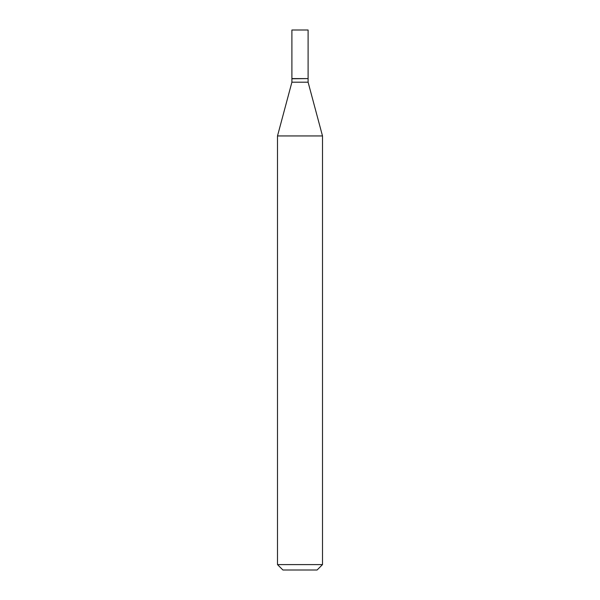 <?xml version="1.0" encoding="UTF-8"?>
<svg xmlns="http://www.w3.org/2000/svg" width="600" height="600" viewBox="0 0 600 600"><rect width="100%" height="100%" fill="white"/><g stroke="black" fill="none" stroke-linecap="round" stroke-linejoin="round"><path stroke-width="0.9" d="M308.1 30L291.9 30L291.9 78.6L308.1 78.6L308.1 30M307.92 78.6L291.9 78.78L291.9 82.2L277.5 135.945L277.5 564.6L322.5 564.6L317.1 570L282.9 570L277.5 564.6M308.1 78.78L308.1 82.2L291.9 82.2M308.1 82.2L322.5 135.945L277.5 135.945M322.5 135.945L322.5 564.6"/></g></svg>
